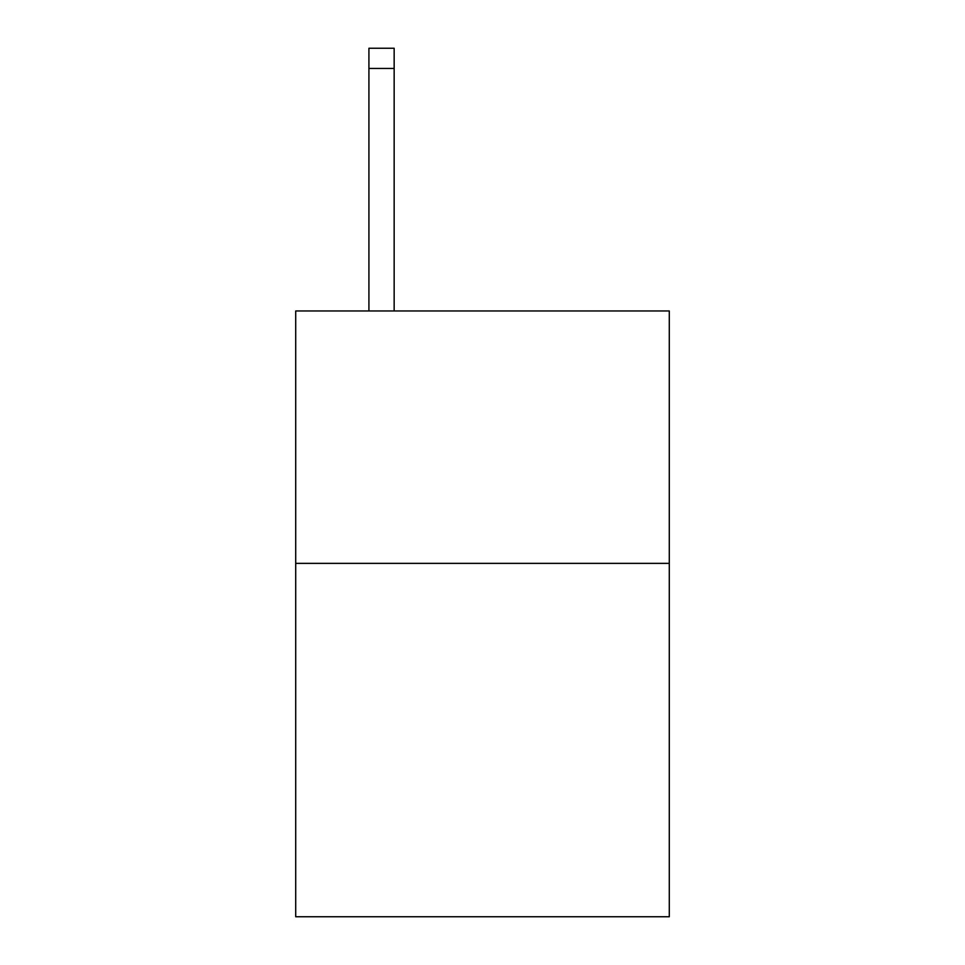 <?xml version="1.0" encoding="UTF-8"?>
<svg xmlns="http://www.w3.org/2000/svg" width="965" height="965" viewBox="0 0 965 965"><rect width="100%" height="100%" fill="white"/><g stroke="black" fill="none" stroke-linecap="round" stroke-linejoin="round"><path stroke-width="1.45" d="M669.288 563.367L669.288 916.75L295.712 916.75L295.712 310.959L669.288 310.959L669.288 563.367L295.712 563.367M394.154 310.959L394.154 68.443L368.919 68.443L368.919 48.25L394.154 48.25L394.154 68.443M368.919 310.959L368.919 68.443"/></g></svg>
